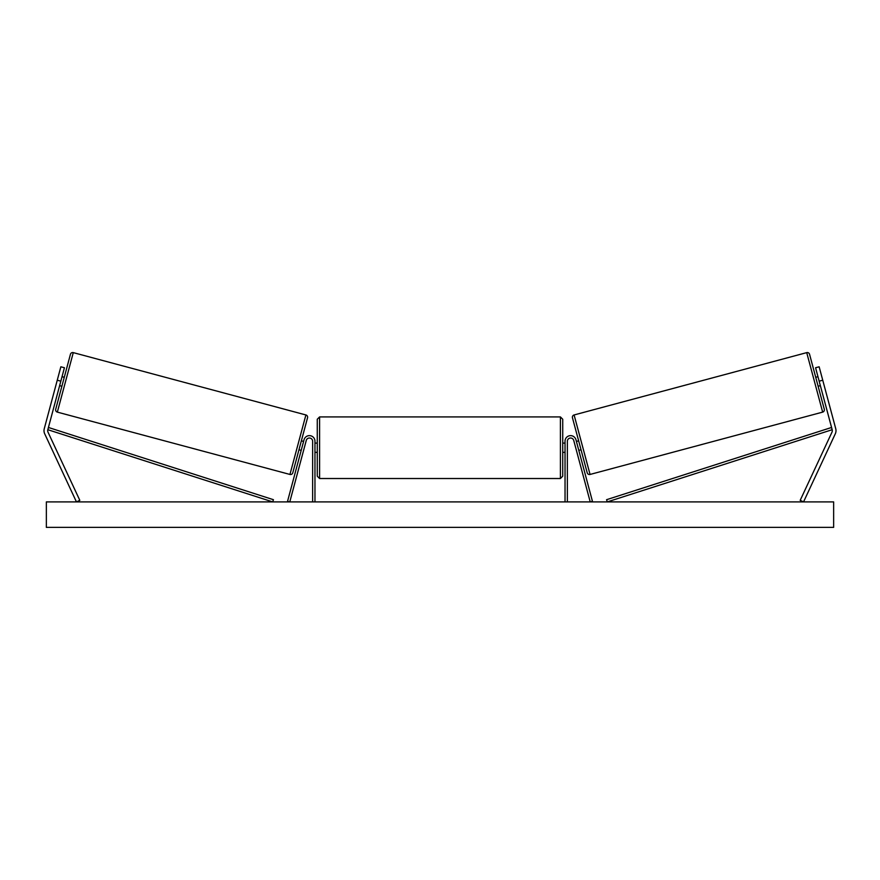 <?xml version="1.0" encoding="UTF-8"?>
<svg xmlns="http://www.w3.org/2000/svg" width="880" height="880" viewBox="0 0 880 880"><rect width="100%" height="100%" fill="white"/><g stroke="black" fill="none" stroke-linecap="round" stroke-linejoin="round"><path stroke-width="1.32" d="M314.963 501.908L314.963 441.232A5.555 5.555 0 0 0 304.029 439.802L287.551 501.303L289.784 501.908L306.273 440.396A3.245 3.245 0 0 1 312.642 441.232L312.642 501.908M64.427 367.752L47.828 429.704A3.707 3.707 0 0 0 48.048 432.234L79.816 500.335L76.45 501.908L44.693 433.796A7.414 7.414 0 0 1 44.253 428.747L60.852 366.795L64.427 367.752M60.841 381.172L57.255 380.215M819.159 381.172L832.172 429.704A3.707 3.707 0 0 1 831.952 432.234L800.184 500.335L803.55 501.908L835.307 433.796A7.414 7.414 0 0 0 835.747 428.747L819.148 366.795L815.573 367.752L819.159 381.172L822.745 380.215M815.573 367.752L819.148 366.795M565.037 501.908L565.037 441.232A5.555 5.555 0 0 1 575.971 439.802L592.449 501.303L590.216 501.908L573.727 440.396A3.245 3.245 0 0 0 567.358 441.232L567.358 501.908M319.594 478.522L317.273 476.201L317.273 419.243L319.594 416.922L319.594 478.522L560.406 478.522L560.406 416.922L562.727 419.243L562.727 476.201L560.406 478.522M314.963 451.022L314.963 444.411M565.037 451.022L565.037 444.411M73.282 352.627L57.343 412.115A2.321 2.321 0 0 1 55.704 409.288L70.444 354.266A2.321 2.321 0 0 1 73.282 352.627L305.899 414.953A2.321 2.321 0 0 1 307.538 417.791L292.787 472.813A2.321 2.321 0 0 1 289.949 474.452L305.899 414.953M57.343 412.115L289.949 474.452M59.642 385.649L61.875 386.243M62.029 376.695L64.273 377.3M59.983 384.373L61.688 377.982M298.958 449.779L301.202 450.373M301.543 449.097L303.259 442.706M301.356 440.825L303.6 441.43M833.646 501.908L46.354 501.908L46.354 527.373L833.646 527.373L833.646 501.908M806.718 352.627A2.321 2.321 0 0 1 809.556 354.266L824.296 409.288A2.321 2.321 0 0 1 822.657 412.115L590.051 474.452L574.101 414.953L806.718 352.627L822.657 412.115M590.051 474.452A2.321 2.321 0 0 1 587.213 472.813L572.462 417.791A2.321 2.321 0 0 1 574.101 414.953M820.358 385.649L818.125 386.243M817.971 376.695L815.727 377.3M820.017 384.373L818.312 377.982M581.042 449.779L578.798 450.373M578.644 440.825L576.4 441.43M578.457 449.097L576.741 442.706M47.828 429.704L272.712 501.908L273.427 499.697L48.543 427.504L47.828 429.704M832.172 429.704L607.288 501.908L606.573 499.697L831.457 427.504L832.172 429.704M319.594 416.922L560.406 416.922M317.273 443.091L314.963 443.091M314.963 452.353L317.273 452.353M562.727 443.091L565.037 443.091M562.727 452.353L565.037 452.353"/></g></svg>
